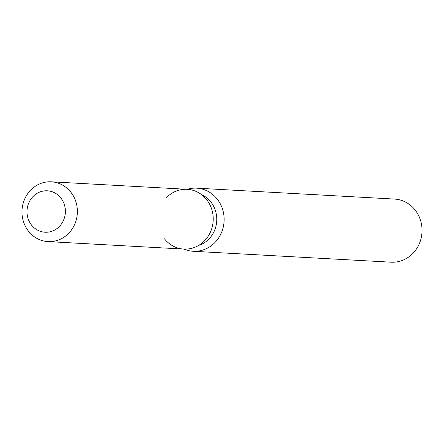 <?xml version="1.0" encoding="UTF-8"?>
<svg xmlns="http://www.w3.org/2000/svg" width="444" height="444" viewBox="0 0 444 444"><rect width="100%" height="100%" fill="white"/><g stroke="black" fill="none" stroke-linecap="round" stroke-linejoin="round"><path stroke-width="0.67" d="M28.288 219.175A20.746 19.192 -86.8 0 0 45.044 232.223A20.746 19.192 -86.8 0 0 64.091 203.852A20.746 19.192 -86.8 0 0 47.33 190.798A20.746 19.192 -86.8 0 0 28.288 219.175A20.746 19.192 -86.8 0 0 45.044 232.223A20.746 19.192 -86.8 0 0 64.091 203.852A20.746 19.192 -86.8 0 0 47.33 190.798A20.746 19.192 -86.8 0 0 28.288 219.175M164.447 238.811A29.937 27.7 -86.8 0 0 199.722 244.772A29.937 27.7 -86.8 0 0 211.361 208.142A29.937 27.7 -86.8 0 0 166.728 197.386M198.812 245.343A26.945 24.931 -86.8 0 0 215.085 209.596A26.945 24.931 -86.8 0 0 201.609 194.672M183.888 249.09A31.607 29.243 -86.8 0 0 193.151 251.271A31.607 29.243 -86.8 0 0 222.161 208.042A31.607 29.243 -86.8 0 0 196.631 188.156A31.607 29.243 -86.8 0 0 187.185 189.305A29.937 27.7 -86.8 0 1 211.361 208.142A29.937 27.7 -86.8 0 1 183.883 249.09L48.024 241.597A29.937 27.7 -86.8 0 0 75.508 200.649A29.937 27.7 -86.8 0 0 51.321 181.812A29.937 27.7 -86.8 0 0 23.837 222.76A29.937 27.7 -86.8 0 0 48.024 241.597M193.151 251.271L391.059 262.188A31.607 29.243 -86.8 0 0 420.068 218.959A31.607 29.243 -86.8 0 0 394.538 199.073L196.631 188.156M51.321 181.812L187.179 189.305"/></g></svg>
